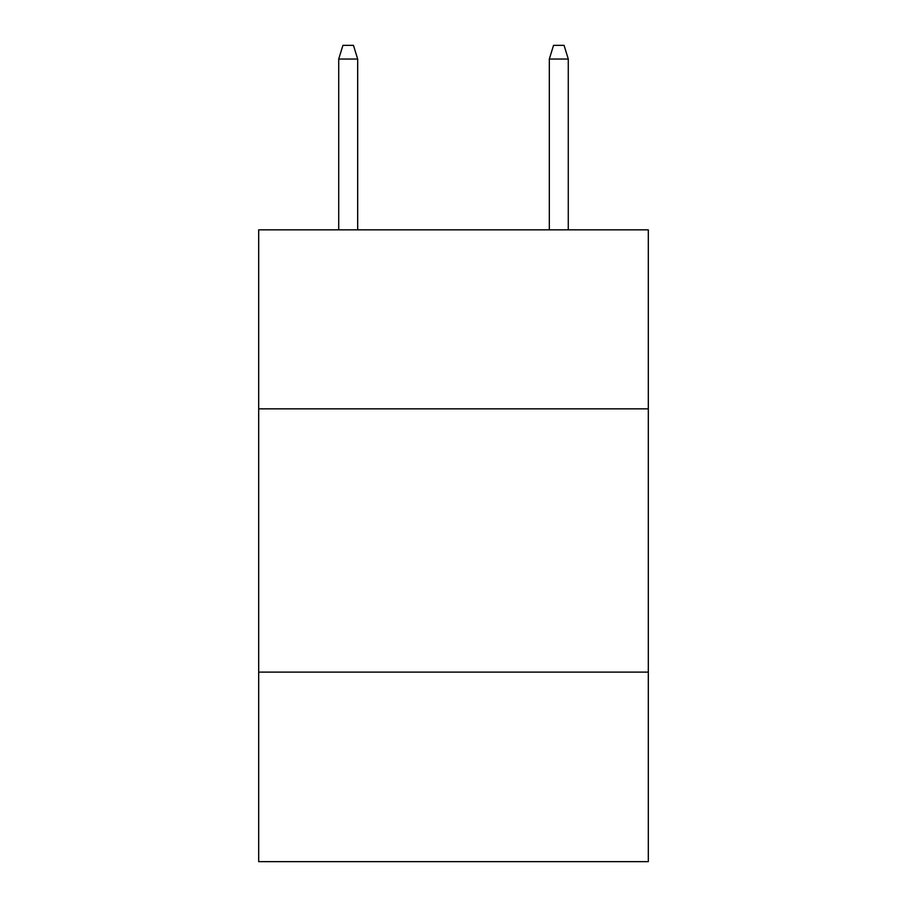 <?xml version="1.0" encoding="UTF-8"?>
<svg xmlns="http://www.w3.org/2000/svg" width="907" height="907" viewBox="0 0 907 907"><rect width="100%" height="100%" fill="white"/><g stroke="black" fill="none" stroke-linecap="round" stroke-linejoin="round"><path stroke-width="1.36" d="M258.688 408.853L648.312 408.853L648.312 229.834L258.688 229.834L258.688 861.65L648.312 861.65L648.312 672.11L258.688 672.11M648.312 672.11L648.312 408.853M357.675 229.834L357.675 59.034L338.719 59.034L338.719 229.834M338.719 59.034L342.937 45.35L353.458 45.35L357.675 59.034M549.325 59.034L553.542 45.35L564.063 45.35L568.281 59.034L549.325 59.034L549.325 229.834M568.281 59.034L568.281 229.834"/></g></svg>
